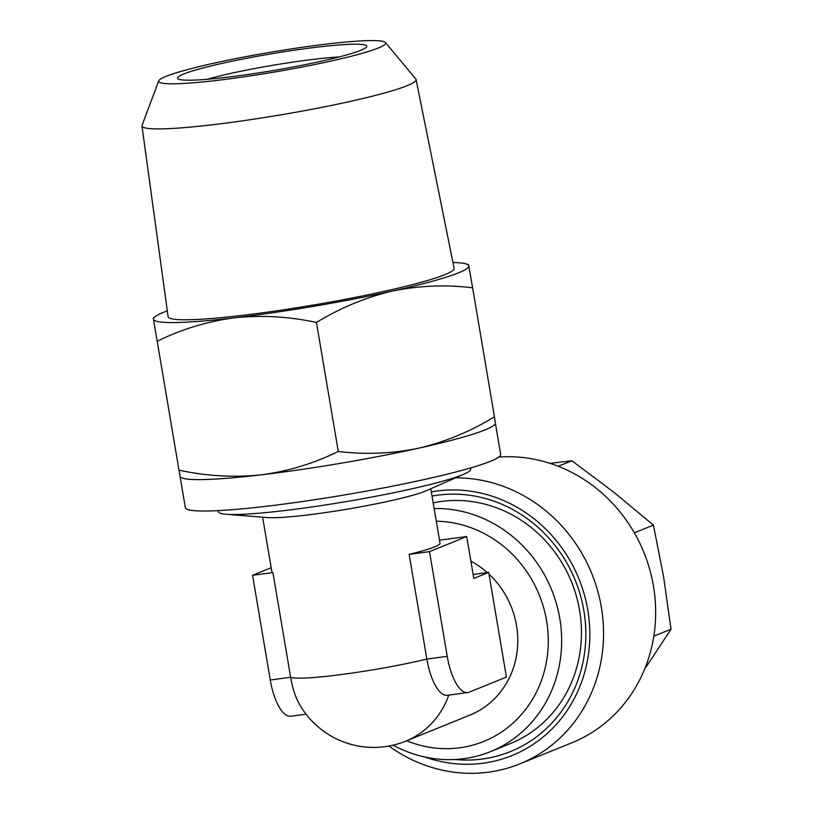 <?xml version="1.0" encoding="UTF-8"?>
<svg xmlns="http://www.w3.org/2000/svg" width="813" height="813" viewBox="0 0 813 813"><rect width="100%" height="100%" fill="white"/><g stroke="black" fill="none" stroke-linecap="round" stroke-linejoin="round"><path stroke-width="1.22" d="M223.534 63.048A95.934 8.404 -9.6 0 0 178.057 78.861A95.934 8.404 -9.6 0 0 320.789 61.341A95.934 8.404 -9.6 0 0 366.511 46.981A95.934 8.404 -9.6 0 0 321.775 46.615A95.934 8.404 -9.6 0 0 223.534 63.048M339.295 56.93A85.274 7.469 -9.6 0 0 230.699 73.424A85.274 7.469 -9.6 0 0 207.041 79.298M167.305 310.851A159.897 14.004 -9.6 0 0 154.948 316.785A159.897 14.004 -9.6 0 0 153.464 319.224L185.344 507.668A159.897 14.004 -9.6 0 0 266.288 506.275A159.897 14.004 -9.6 0 0 424.051 479.579A159.897 14.004 -9.6 0 0 500.656 454.335L495.524 423.98M157.326 341.196C181.787 329.153 207.518 321.359 234.52 317.802C261.715 314.987 289.032 316.531 316.46 322.456L338.279 451.459C313.818 463.501 288.087 471.296 261.085 474.853A159.897 14.004 -9.6 0 1 182.224 478.044L180.242 477.322L180.029 476.276L153.464 319.224A159.897 14.004 -9.6 0 0 234.52 317.802A159.897 14.004 -9.6 0 0 392.171 291.115C419.03 285.587 445.849 284.489 472.627 287.822L494.446 416.825C470.686 431.368 445.453 441.815 418.736 448.166A159.897 14.004 -9.6 0 0 493.857 425.331L495.554 423.949M330.515 61.168A115.121 10.081 -9.6 0 0 385.443 42.51A115.121 10.081 -9.6 0 0 213.799 63.221A115.121 10.081 -9.6 0 0 158.708 80.863A115.121 10.081 -9.6 0 0 214.439 80.68A115.121 10.081 -9.6 0 0 330.515 61.168M158.708 80.863L142.051 125.354A139.003 12.175 -9.6 0 0 141.97 125.964A139.003 12.175 -9.6 0 0 212.183 124.806A139.003 12.175 -9.6 0 0 349.499 101.574A139.003 12.175 -9.6 0 0 416.083 79.603A139.003 12.175 -9.6 0 0 415.809 79.054L385.443 42.51M141.97 125.964L168.108 316.694A145.039 12.703 -9.6 0 0 241.37 315.485A145.039 12.703 -9.6 0 0 384.64 291.247A145.039 12.703 -9.6 0 0 454.121 268.31L416.083 79.603M393.055 745.165A126.848 117.499 -112.1 0 0 490.473 751.629L510.279 743.6A126.848 117.499 -112.1 0 0 578.734 659.282A126.848 117.499 -112.1 0 0 579.578 610.411A126.848 117.499 -112.1 0 0 433.187 502.891M490.473 751.629A126.848 117.499 -112.1 0 0 559.781 618.439A126.848 117.499 -112.1 0 0 434.142 508.532M218.27 510.615L218.473 511.834A127.915 11.199 -9.6 0 0 226.075 514.273A127.915 11.199 -9.6 0 0 299.936 508.623A127.915 11.199 -9.6 0 0 462.567 474.731A127.915 11.199 -9.6 0 0 464.365 473.969A127.915 11.199 -9.6 0 0 470.727 469.172L470.524 467.953M489.009 574.161A85.274 78.993 67.9 0 1 516.529 625.553A85.274 78.993 67.9 0 1 469.934 715.094L405.687 741.161A85.274 78.993 67.9 0 0 448.756 695.105M447.221 656.345L426.855 659.069A42.642 15.63 82.4 0 0 447.394 695.288L467.76 692.564A42.642 15.63 -97.6 0 1 447.221 656.345L429.508 551.641L409.142 554.364L426.855 659.069A85.274 7.469 -9.6 0 1 343.858 674.211A85.274 7.469 -9.6 0 1 290.637 677.28L272.924 572.576A85.274 7.469 170.4 0 1 271.837 571.651L262.629 517.19M226.075 514.273L267.477 517.576A85.274 7.469 -9.6 0 0 345.962 509.385A85.274 7.469 -9.6 0 0 425.148 491.204A85.274 7.469 -9.6 0 0 426.337 490.706L464.365 473.969M430.799 488.745L440.006 543.206A85.274 7.469 170.4 0 1 434.569 546.915A85.274 7.469 170.4 0 1 409.142 554.364M432.038 496.072A134.318 124.409 67.9 0 1 582.962 662.29A134.318 124.409 67.9 0 1 455.056 759.494M653.815 636.173L671.03 629.191L646.172 666.934M388.919 746.029A149.236 138.24 -112.1 0 0 519.802 763.885L571.915 742.757A149.236 138.24 -112.1 0 0 652.463 643.55A149.236 138.24 -112.1 0 0 498.745 457.079M519.802 763.885A149.236 138.24 -112.1 0 0 600.35 664.688A149.236 138.24 -112.1 0 0 455.524 477.861M425.047 757.066A138.576 128.363 -112.1 0 0 586.864 663.408A138.576 128.363 -112.1 0 0 431.327 491.885M634.353 532.84L653.428 525.107L663.571 576.61L671.03 629.191M558.246 466.276L571.874 460.747L613.988 492.383L653.428 525.107M550.177 463.39L571.874 460.747M405.687 741.161A85.274 85.274 0 0 1 299.093 703.55A42.642 15.63 -97.6 0 1 290.637 677.28L270.272 680.003L252.558 575.299L271.176 567.748M470.9 561.163A85.274 78.993 67.9 0 1 487.261 572.576M306.084 714.18L290.81 716.223A42.642 15.63 -97.6 0 1 270.272 680.003M272.924 572.576L252.558 575.299M429.508 551.641L466.733 536.539L473.816 578.419L488.704 572.382L473.146 574.466M466.733 536.539L439.498 540.188M488.704 572.382L506.418 677.087L469.192 692.178A42.642 15.63 -97.6 0 1 467.76 692.564M472.627 287.822L468.776 265.851A159.897 14.004 -9.6 0 0 466.581 264.083A159.897 14.004 -9.6 0 0 452.963 262.538M316.46 322.456C340.545 307.781 365.789 297.334 392.171 291.115A159.897 14.004 -9.6 0 0 468.776 265.851L468.562 264.794L466.581 264.083M154.948 316.785L153.251 318.178L153.464 319.224M495.341 422.902L494.446 416.825M338.279 451.459C365.413 454.772 392.232 453.684 418.736 448.166A159.897 14.004 -9.6 0 1 261.085 474.853C233.89 477.668 206.573 476.113 179.145 470.199M436.296 521.245A114.877 106.412 67.9 0 1 546.59 620.786A114.877 106.412 67.9 0 1 406.642 740.775"/></g></svg>
